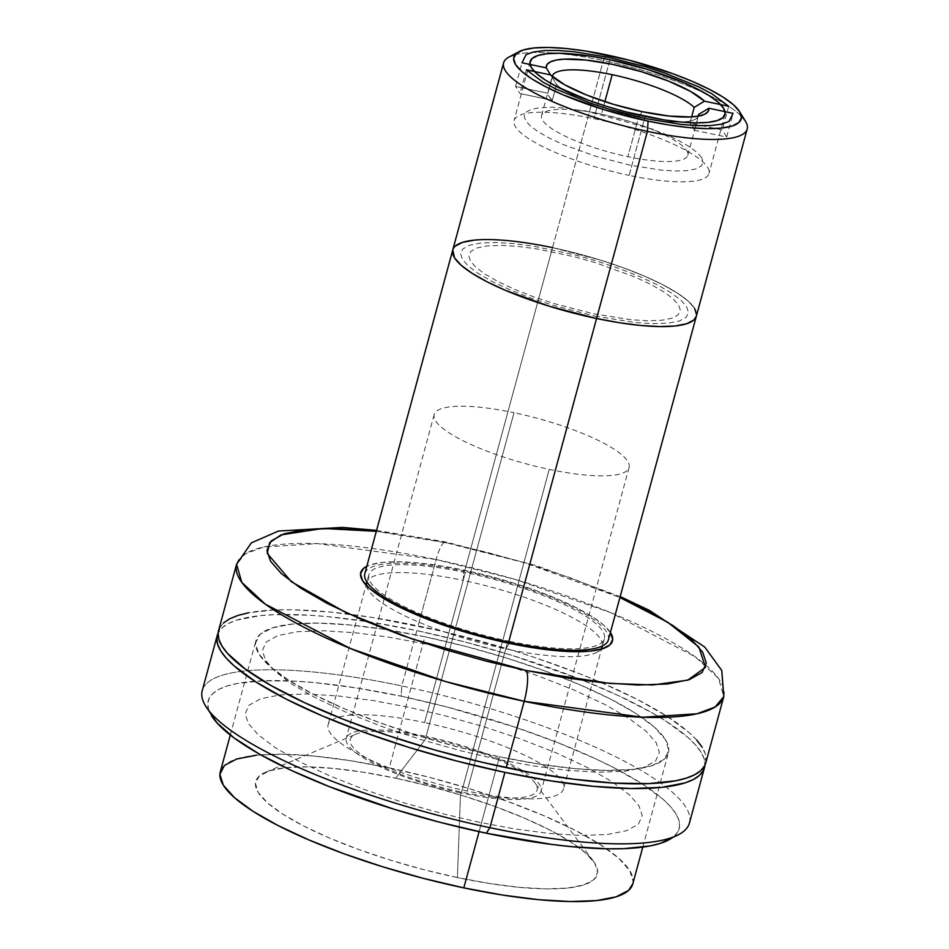 <?xml version="1.0" encoding="UTF-8"?>
<svg xmlns="http://www.w3.org/2000/svg" width="949" height="949" viewBox="0 0 949 949"><rect width="100%" height="100%" fill="white"/><g stroke="black" fill="none" stroke-linecap="round" stroke-linejoin="round"><path stroke-width="0.71" stroke-dasharray="4.75 3.56" d="M701.691 157.664L697.29 152.623L689.567 146.798L678.511 140.416L664.49 133.856L631.061 121.792L597.526 113.145L566.256 108.15L551.986 107.237L540.005 107.652L531.155 109.396L525.876 112.338L524.168 116.181L525.639 120.594L530.04 125.636L537.763 131.46L548.819 137.842L562.84 144.402L596.28 156.466L629.816 165.114L661.085 170.108L675.356 171.022L687.325 170.606L696.186 168.863L701.453 165.921L703.162 162.077L701.691 157.664M629.128 175.375L645.154 116.395L629.128 175.375A100.974 23.428 15.2 0 0 708.962 173.501A100.974 23.428 15.2 0 0 593.908 118.684A100.974 23.428 15.2 0 0 514.085 120.559A100.974 23.428 15.2 0 0 629.128 175.375M609.934 59.704L593.908 118.684L609.934 59.704M745.511 121.342A126.217 29.289 15.2 0 0 603.386 60.511L606.992 54.983L603.386 60.511A126.217 29.289 -164.8 0 1 741.383 116.217M608.416 639.828A126.217 29.289 15.2 0 0 464.607 571.298L552.543 247.642L529.542 243.395L508.273 240.678L489.554 239.575L474.109 240.156L489.554 239.575L508.273 240.678L529.542 243.395L552.543 247.642A126.217 29.289 -164.8 0 1 696.352 316.171A126.217 29.289 15.2 0 0 552.543 247.642L603.386 60.511L552.543 247.642A126.217 29.289 15.2 0 0 452.756 249.99L452.732 250.085M515.105 54.745A126.217 29.289 -164.8 0 1 603.386 60.511A126.217 29.289 15.2 0 0 508.949 57.07M452.78 249.884L455.223 246.171L452.78 249.884M552.543 247.642L600.148 260.014L622.935 267.654L643.873 275.898L662.129 284.403L677.028 292.861L687.989 300.952L694.597 308.354L687.989 300.952L677.028 292.861L662.129 284.403L643.873 275.898L622.935 267.654L600.148 260.014L552.543 247.642L464.607 571.298A126.217 29.289 15.2 0 0 364.819 573.647M696.59 314.771L696.388 316.076L696.59 314.771M593.635 313.787L630.587 319.694L647.455 320.762L661.607 320.276L672.07 318.212L678.31 314.748L680.326 310.204L678.594 304.985L673.387 299.03L664.264 292.138L651.192 284.605L634.632 276.847L595.106 262.588L574.726 256.871L536.861 248.899L518.522 246.467L501.653 245.388L487.501 245.874L477.039 247.938L470.799 251.414L468.782 255.957L470.526 261.177L475.734 267.132L484.844 274.024L497.917 281.556L514.488 289.303L533.599 296.8L554.002 303.573L593.635 313.787M550.61 74.935L552.176 77.45L547.881 93.251L515.568 86.442L519.969 93.536L552.294 100.345L556.577 84.544L550.622 74.935L556.577 84.544A75.73 17.58 15.2 0 0 638.606 117.213L642.224 111.674L638.606 117.213L627.882 156.704A75.73 17.58 15.2 0 0 687.752 155.292A75.73 17.58 15.2 0 0 601.452 114.177L604.869 101.638L601.452 114.177A75.73 17.58 15.2 0 0 541.582 115.588A75.73 17.58 15.2 0 0 627.882 156.704L638.606 117.213A75.73 17.58 -164.8 0 1 556.577 84.544L552.294 100.345A75.73 17.58 -164.8 0 1 547.881 93.251L552.176 77.45A75.73 17.58 -164.8 0 1 552.247 76.418A75.73 17.58 15.2 0 0 552.176 77.45L546.221 67.854M728.678 106.264L722.248 129.954L689.923 123.156L691.619 116.905L689.923 123.156L693.126 126.905L694.324 130.238L698.144 116.169L694.324 130.238L726.649 137.047L722.248 129.954L689.923 123.156A75.73 17.58 -164.8 0 1 694.324 130.238L726.649 137.047L733.091 113.346M698.381 116.122A75.73 17.58 -164.8 0 1 638.606 117.213A75.73 17.58 15.2 0 0 695.273 119.277A75.73 17.58 15.2 0 0 698.381 116.122M526.41 69.835L519.969 93.536L552.294 100.345L549.08 96.584L547.881 93.251L515.568 86.442L521.997 62.753M595.106 316.147L634.905 322.506L653.066 323.668L668.31 323.146L679.579 320.916L686.293 317.18L688.464 312.292L686.59 306.669L680.979 300.252L671.168 292.838L657.088 284.724L639.246 276.373L618.665 268.306L596.684 261.011L574.738 254.854L533.967 246.266L514.204 243.644L496.042 242.493L480.799 243.015L469.541 245.245L462.815 248.97L460.645 253.869L462.519 259.492L468.13 265.91L477.952 273.324L492.021 281.438L509.862 289.789L530.444 297.856L552.425 305.151L595.106 316.147M549.246 469.387L461.321 793.044A100.974 23.428 15.2 0 0 541.144 791.169A100.974 23.428 15.2 0 0 426.089 736.353L514.026 412.696A100.974 23.428 -164.8 0 1 629.08 467.525A100.974 23.428 -164.8 0 1 549.246 469.387A100.974 23.428 -164.8 0 1 434.191 414.571A100.974 23.428 -164.8 0 1 514.026 412.696L426.089 736.353A100.974 23.428 15.2 0 0 346.266 738.227A100.974 23.428 15.2 0 0 461.321 793.044L549.246 469.387M507.905 640.99L507.644 641.951L507.905 640.99A122.006 28.316 -164.8 0 1 368.876 574.75A122.006 28.316 -164.8 0 1 465.342 572.484A122.006 28.316 -164.8 0 1 604.359 638.724A122.006 28.316 -164.8 0 1 507.905 640.99M507.371 642.924L467.133 791.051A122.006 28.316 15.2 0 0 563.587 788.797A122.006 28.316 15.2 0 0 424.559 722.545L465.342 572.484L424.559 722.545A122.006 28.316 15.2 0 0 328.105 724.811A122.006 28.316 15.2 0 0 467.133 791.051L507.371 642.924M705.759 762.96A252.434 58.577 15.2 0 0 418.118 625.913L436.149 559.566L317.571 543.611L263.442 547.075L245.293 553.813L236.586 564.24A252.434 58.577 -164.8 0 1 436.149 559.566A252.434 58.577 -164.8 0 1 723.779 696.613L718.571 678.452L695.012 656.672L610.397 612.532L514.797 579.317L436.149 559.566A25.243 5.943 101.9 0 1 445.662 541.926A25.243 5.943 101.9 0 1 446.991 542.958L525.331 562.971L619.911 597.526L571.689 578.238L529.305 564.181L486.967 552.294L446.991 542.958A25.243 5.943 -78.1 0 0 445.662 541.926A25.243 5.943 -78.1 0 0 436.149 559.566L418.118 625.913A252.434 58.577 15.2 0 0 218.555 630.587M395.662 778.204L426.825 737.539A96.762 22.456 -164.8 0 1 534.904 782.866A96.762 22.456 -164.8 0 1 460.585 791.869L457.406 877.576A176.988 41.08 15.2 0 0 593.339 861.111A176.988 41.08 15.2 0 0 395.662 778.204L429.09 786.069L462.424 795.547L494.382 806.259L523.729 817.813L549.341 829.746L570.23 841.609L585.604 852.949L594.857 863.329L597.656 872.333L593.86 879.64L583.647 884.954L567.395 888.074L545.722 888.893L519.471 887.351L489.648 883.531L457.406 877.576L423.978 869.711L390.644 860.233L358.686 849.509L329.339 837.967L303.727 826.033L282.838 814.159L267.464 802.83L258.211 792.451L255.411 783.435L259.207 776.14L269.421 770.825L285.673 767.694L307.346 766.887L333.597 768.417L363.42 772.237L395.662 778.204A176.988 41.08 15.2 0 0 265.85 772.13A176.988 41.08 15.2 0 0 295.697 821.763A176.988 41.08 15.2 0 0 457.406 877.576L460.585 791.869A96.762 22.456 -164.8 0 1 372.162 761.359A96.762 22.456 -164.8 0 1 355.851 734.218A96.762 22.456 -164.8 0 1 426.825 737.539L395.662 778.204M632.781 883.922A213.727 49.597 15.2 0 0 389.256 767.883L424.879 636.779A213.727 49.597 -164.8 0 1 668.404 752.806A213.727 49.597 -164.8 0 1 499.435 756.78L459.067 747.278L418.817 735.831L380.229 722.889L344.784 708.939L313.858 694.526L288.626 680.208L270.074 666.506L258.887 653.98L255.518 643.102L260.097 634.276L272.434 627.858L292.067 624.086L318.223 623.113L349.92 624.964L385.935 629.578L424.879 636.779L465.247 646.281L505.497 657.716L544.085 670.658L579.531 684.609L610.456 699.022L635.688 713.351L654.241 727.041L665.427 739.568L668.796 750.445L664.217 759.271L651.88 765.689L632.248 769.461L606.091 770.434L574.382 768.583L538.38 763.969L499.435 756.78L479.091 831.668L499.435 756.78A213.727 49.597 -164.8 0 1 255.91 640.741A213.727 49.597 -164.8 0 1 424.879 636.779L389.256 767.883A213.727 49.597 15.2 0 0 220.287 771.857M366.587 585.604A122.006 28.316 15.2 0 0 368.366 590.088A122.006 28.316 15.2 0 0 505.758 648.879L509.376 643.351L505.758 648.879A122.006 28.316 15.2 0 0 597.04 652.212A122.006 28.316 15.2 0 0 600.836 649.246M604.359 638.724L602.39 645.961A122.006 28.316 15.2 0 0 463.195 580.385L463.871 570.124A130.428 30.273 -164.8 0 1 610.421 632.473M376.314 531.333L408.331 535.746L446.991 542.958L376.314 531.333M610.658 632.853L603.837 625.201L592.508 616.85L577.122 608.107L558.249 599.305L536.612 590.8L513.065 582.9L488.51 575.913L463.871 570.124L440.111 565.734L418.129 562.911L398.794 561.784L382.827 562.377L370.845 564.679L366.824 566.28A130.428 30.273 -164.8 0 1 463.871 570.124L463.195 580.385A122.006 28.316 15.2 0 0 366.943 582.022M705.771 762.889L705.392 754.016L702.236 747.314M696.768 740.125L689.033 732.521L667.111 716.353L637.313 699.425L600.788 682.402L580.42 674.063L536.493 658.096L513.35 650.646L441.866 631.204L372.127 617.408L329.6 611.963L292.162 609.768L275.815 609.934M273.917 610.005L248.638 612.746M223.501 622.959L219.634 627.835M632.829 883.768L633.173 881.562L629.804 870.684L618.618 858.157L600.065 844.456L574.833 830.138L543.907 815.725L508.462 801.775L469.874 788.833L429.624 777.385L389.256 767.883L350.311 760.695L314.309 756.08L282.6 754.23L256.444 755.202M205.613 706.02A252.434 58.577 -164.8 0 1 401.818 685.937L401.13 696.198A244.023 56.632 15.2 0 0 211.473 715.605M689.449 822.985A252.434 58.577 15.2 0 0 401.818 685.937L416.836 630.646L370.845 622.153L328.318 616.696L308.864 615.189L274.522 614.667L259.967 615.664L236.787 620.124L228.377 623.54L222.208 627.704L218.128 633.019A252.434 58.577 -164.8 0 1 416.836 630.646L401.818 685.937A252.434 58.577 15.2 0 0 202.244 690.623M416.836 630.646L464.524 641.868L512.057 655.379L579.139 678.796L618.523 695.629L651.844 712.687L665.818 721.086L687.74 737.254L695.475 744.87L700.955 752.059L704.111 758.761L704.905 765.274A252.434 58.577 -164.8 0 0 416.836 630.646M425.057 643.873L390.122 637.36L355.697 632.793L324.036 630.777L297.476 631.69L277.832 635.569L266.135 642.082L262.351 650.611L265.601 660.409L275.376 671.584L292.494 684.514L317.025 698.654L348.117 713.209L383.989 727.266L422.293 739.971L460.55 750.706L496.683 759.153L531.618 765.665L566.043 770.232L597.692 772.249L624.264 771.335L643.908 767.456L655.605 760.956L659.389 752.427L656.139 742.616L646.352 731.442L629.246 718.523L604.703 704.383L573.623 689.828L537.739 675.771L499.447 663.054L461.178 652.319L425.057 643.873M673.209 837.054A244.023 56.632 15.2 0 0 401.13 696.198L401.818 685.937A252.434 58.577 -164.8 0 1 678.749 834.562M668.44 840.079L674.407 836.057L678.144 831.336L679.626 825.986L678.832 820.043L675.783 813.554L670.492 806.603L663.019 799.26L641.821 783.625L613.018 767.266L596.102 759.01L558.024 742.747L515.568 727.314L447.228 707.041L401.13 696.198L356.682 687.978L315.566 682.711L296.764 681.252L263.573 680.753L237.297 683.482L227.084 686.02L218.958 689.318L213.003 693.351L209.266 698.061L207.784 703.423L208.566 709.366L211.627 715.843M479.518 822.344L443.385 813.898L405.128 803.162L366.824 790.446L330.952 776.389L299.86 761.833L275.329 747.693L258.211 734.763L248.436 723.589L245.174 713.79L248.958 705.261L260.667 698.761L280.299 694.882L306.871 693.968L338.52 695.985L372.957 700.54L407.892 707.064L444.013 715.51L482.282 726.246L520.574 738.951L556.446 753.008L587.538 767.563L612.069 781.703L629.187 794.633L638.962 805.808L642.224 815.606L638.44 824.135L626.731 830.648L607.099 834.527L580.527 835.44L548.878 833.424L514.453 828.857L479.518 822.344M653.019 129.254L584.726 110.701M530.1 61.578L514.085 120.559M724.989 114.521L708.962 173.501M687.752 155.292L698.476 115.802M541.582 115.588L552.318 76.098M705.178 113.975L695.273 119.277M629.08 467.525L541.144 791.169M434.191 414.571L346.266 738.227M602.212 646.625L563.587 788.797M368.876 574.75L366.919 581.986M366.729 582.639L328.105 724.811M376.575 530.396L445.757 541.95L536.92 565.794L620.171 596.577M593.339 861.111L534.904 782.866M230.287 735.036L255.91 640.741M606.957 646.91L597.04 652.212M362.506 580.491L368.366 590.088M642.781 847.113L668.404 752.806M265.85 772.13L355.851 734.218"/><path stroke-width="1.42" d="M645.154 116.395A100.974 23.428 -164.8 0 1 530.1 61.578A100.974 23.428 -164.8 0 1 609.934 59.704L648.025 69.597L682.995 82.302L697.61 89.111L709.52 95.885L718.298 102.35L723.577 108.269L725.166 113.405L723.008 117.581L717.171 120.606L707.907 122.385L695.546 122.848L680.563 121.982L663.553 119.799L626.079 111.911L607.063 106.502L588.831 100.392L557.478 86.988L545.556 80.226L536.79 73.749L531.511 67.83L529.922 62.693L532.081 58.53L537.905 55.493L547.182 53.713L559.542 53.251L591.535 56.299L609.934 59.704A100.974 23.428 -164.8 0 1 724.989 114.521A100.974 23.428 -164.8 0 1 645.154 116.395M741.383 116.217A126.217 29.289 -164.8 0 1 747.195 129.04A126.217 29.289 -164.8 0 1 647.42 131.377A126.217 29.289 15.2 0 0 745.511 121.342L739.651 111.757A117.806 27.343 -164.8 0 1 648.096 121.116L647.42 131.377L596.577 318.508A126.217 29.289 15.2 0 0 696.352 316.171A126.217 29.289 -164.8 0 1 596.577 318.508L647.42 131.377A126.217 29.289 -164.8 0 1 503.599 62.859A126.217 29.289 -164.8 0 1 515.105 54.745M518.854 51.768L508.949 57.07A126.217 29.289 15.2 0 0 647.42 131.377L648.096 121.116A117.806 27.343 -164.8 0 1 518.854 51.768A117.806 27.343 -164.8 0 1 606.992 54.983A117.806 27.343 -164.8 0 1 739.651 111.757M552.543 247.642A126.217 29.289 -164.8 0 0 452.756 249.99L364.819 573.647A126.217 29.289 15.2 0 0 508.64 642.165L596.577 318.508L619.567 322.767L640.836 325.483L659.555 326.575L675 326.005L686.601 323.775L693.885 319.991L696.388 316.076L693.885 319.991L686.601 323.775L675 326.005L659.555 326.575L640.836 325.483L619.567 322.767L596.577 318.508A126.217 29.289 -164.8 0 1 452.756 249.99A126.217 29.289 15.2 0 0 596.577 318.508L548.961 306.147L505.248 290.264L486.979 281.758L472.08 273.288L461.119 265.21L454.512 257.808L452.78 249.884L454.512 257.808L461.119 265.21L472.08 273.288L486.979 281.758L505.248 290.264L548.961 306.147L596.577 318.508L508.64 642.165A126.217 29.289 15.2 0 0 608.416 639.828L747.195 129.04M455.223 246.171L462.519 242.386L474.109 240.156L462.519 242.386L455.223 246.171M694.597 308.354L696.59 314.771L694.597 308.354M648.096 121.116L669.555 125.09L689.401 127.629L706.875 128.649L721.299 128.115L732.118 126.039L738.915 122.492L741.442 117.64L739.579 111.638L733.423 104.734L723.185 97.189L709.283 89.289L692.236 81.341L672.699 73.654L629.246 60.214L585.533 51.009L565.687 48.47L548.214 47.45L533.789 47.984L522.97 50.072L516.173 53.607L513.646 58.47L515.509 64.461L521.665 71.365L531.903 78.921L545.805 86.81L562.852 94.758L603.659 109.574L648.096 121.116M733.091 113.346L708.867 108.245L698.618 114.438A75.73 17.58 -164.8 0 1 698.476 115.802A75.73 17.58 -164.8 0 1 698.381 116.122A75.73 17.58 15.2 0 0 698.618 114.438L698.144 116.169L698.618 114.438L708.867 108.245L708.037 111.614L704.668 114.236L698.879 116.027L690.848 116.941L669.128 116.051L642.224 111.674A84.141 19.526 -164.8 0 1 550.622 74.935L526.41 69.835L543.243 82.326L556.541 89.325L590.646 103.204L609.649 109.349L646.625 118.755L681.263 124.426L697.218 125.648L710.979 125.553L721.75 124.105L729.034 121.436L733.091 113.346L708.867 108.245A84.141 19.526 -164.8 0 1 705.178 113.975A84.141 19.526 -164.8 0 1 642.224 111.674L613.481 104.343L586.506 94.983L564.643 84.758L550.622 74.935L526.41 69.835M694.217 107.356L691.619 116.905L694.217 107.356A75.73 17.58 15.2 0 0 612.188 74.686A75.73 17.58 -164.8 0 1 694.217 107.356L704.466 101.163L694.217 107.356M604.869 101.638L612.188 74.686L604.869 101.638M552.247 76.418A75.73 17.58 -164.8 0 1 552.318 76.098A75.73 17.58 -164.8 0 1 612.188 74.686A75.73 17.58 15.2 0 0 552.247 76.418M521.997 62.753L546.221 67.854A84.141 19.526 -164.8 0 1 612.864 64.425A84.141 19.526 -164.8 0 1 704.466 101.163L728.678 106.264L711.845 93.785L698.547 86.774L664.442 72.895L645.427 66.75L608.463 57.343L573.825 51.685L557.87 50.463L544.109 50.558L533.338 51.993L526.054 54.674L521.997 62.753L546.221 67.854L547.051 64.496L550.42 61.875L556.209 60.072L564.24 59.158L585.96 60.048L612.864 64.425L641.607 71.756L668.582 81.116L690.445 91.353L704.466 101.163L728.678 106.264M546.221 67.854L550.61 74.935M507.644 641.951L507.371 642.924L507.644 641.951M619.911 597.526L667.776 622.271L698.867 647.016L705.522 667.361L687.74 680.16L652.663 684.953L609.685 683.41L526.256 670.516A25.243 5.943 101.9 0 1 524.216 701.299L642.793 717.242L696.934 713.79L715.072 707.041L723.779 696.613A252.434 58.577 -164.8 0 1 524.216 701.299A252.434 58.577 -164.8 0 1 236.586 564.24L241.793 582.401L265.352 604.181L349.967 648.333L445.567 681.536L524.216 701.299A25.243 5.943 -78.1 0 0 526.256 670.516L486.268 661.168L443.93 649.294L401.557 635.225L361.854 619.673L327.452 603.564L300.311 587.917L281.367 573.611L270.548 561.25L266.942 550.396L271.129 540.966L284.083 533.765L305.815 529.471L335.211 528.463L376.314 531.333L323.028 528.451L281.046 534.88L269.67 542.626L267.238 553.409L291.343 581.713L345.744 612.496L411.902 638.879L526.256 670.516L564.904 677.728L603.006 682.782L638.025 685.012L667.432 683.992L689.164 679.709L702.106 672.509L706.293 663.066L702.687 652.224L691.868 639.851L672.936 625.545L645.783 609.91L619.911 597.526M230.287 735.036L220.287 771.857A213.727 49.597 15.2 0 0 463.812 887.884L479.091 831.668L463.812 887.884A213.727 49.597 15.2 0 0 632.781 883.922L642.781 847.113M376.575 530.396L342.494 527.407L278.46 531.037L251.343 542.875L236.586 564.24L218.555 630.587A252.434 58.577 15.2 0 0 506.185 767.646L524.216 701.299L506.185 767.646A252.434 58.577 15.2 0 0 705.759 762.96L723.779 696.613L721.774 670.492L704.787 647.088L649.507 610.432L620.171 596.577M610.421 632.473A130.428 30.273 -164.8 0 1 606.957 646.91A130.428 30.273 -164.8 0 1 509.376 643.351L533.136 647.74L555.106 650.551L574.453 651.69L590.42 651.085L602.401 648.784L609.922 644.869L612.722 639.484L610.421 632.473M600.836 649.246A122.006 28.316 15.2 0 0 602.354 645.984L602.212 646.625M366.824 566.28L363.313 568.593L360.525 573.979L362.577 580.622L369.398 588.261L380.727 596.624L396.124 605.367L414.998 614.157L436.623 622.674L484.737 637.55L509.376 643.351A130.428 30.273 -164.8 0 1 362.506 580.491A130.428 30.273 -164.8 0 1 366.824 566.28M366.943 582.022A122.006 28.316 15.2 0 0 366.587 585.604M219.634 627.835L218.104 633.374L218.911 639.531L222.078 646.233L227.546 653.422L245.198 668.986L271.177 685.605L304.51 702.663L343.894 719.496L387.821 735.451L434.606 749.924L482.448 762.344L529.506 772.249L573.991 779.259L614.169 783.103L648.499 783.613L675.676 780.802L686.246 778.168L694.644 774.752L700.813 770.588L704.68 765.713L705.771 762.889M702.236 747.314L696.768 740.125M275.815 609.934L273.917 610.005M248.638 612.746L238.069 615.379L229.67 618.795L223.501 622.959M256.444 755.202L236.811 758.975L224.474 765.392L219.895 774.218L223.264 785.096L234.45 797.623L253.003 811.312L278.235 825.642L309.16 840.055L344.606 854.005L383.194 866.947L423.444 878.383L463.812 887.884L502.756 895.085L538.771 899.699L570.468 901.55L596.624 900.577L616.257 896.805L628.594 890.387L632.829 883.768M211.473 715.605A244.023 56.632 15.2 0 0 486.268 833.21L489.886 827.67A252.434 58.577 -164.8 0 1 205.613 706.02L216.918 722.794L233.976 737.836L259.089 753.909L291.307 770.398L329.374 786.662L394.215 809.295L440.17 822.356L486.268 833.21A244.023 56.632 15.2 0 0 668.843 839.865A244.023 56.632 15.2 0 0 673.209 837.054M217.274 635.332L202.244 690.623A252.434 58.577 15.2 0 0 489.886 827.67L504.904 772.379A252.434 58.577 -164.8 0 1 217.274 635.332A252.434 58.577 -164.8 0 1 218.128 633.019M704.929 764.906L703.399 770.446L699.52 775.333L693.363 779.497L684.953 782.913L661.773 787.362L630.86 788.512L593.422 786.33L550.894 780.885L504.904 772.379L457.216 761.157L409.671 747.646L364.096 732.355L322.245 715.89L285.708 698.867L255.91 681.94L233.988 665.771L226.265 658.167L220.785 650.978L217.629 644.276L216.811 638.119L218.341 632.58M489.886 827.67A252.434 58.577 15.2 0 0 689.449 822.985L704.466 767.694A252.434 58.577 -164.8 0 1 504.904 772.379L489.886 827.67L486.268 833.21L551.808 844.432L571.844 846.686L608.024 848.809L623.837 848.655L650.101 845.927L660.314 843.388L678.749 834.562A252.434 58.577 -164.8 0 1 489.886 827.67M704.905 765.274A252.434 58.577 -164.8 0 1 704.466 767.694M452.756 249.99L503.599 62.859M366.919 581.986L366.729 582.639"/></g></svg>
